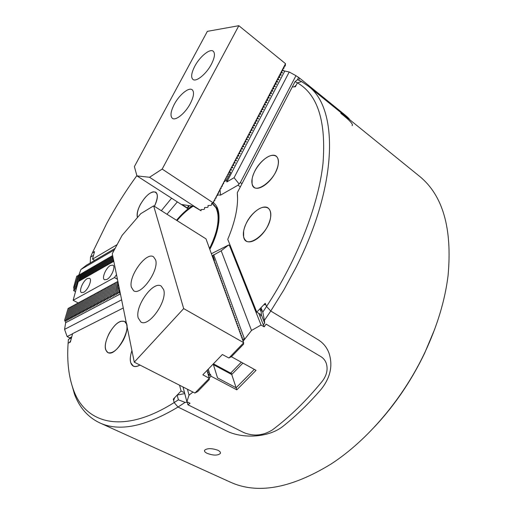 <?xml version="1.0" encoding="UTF-8"?>
<svg xmlns="http://www.w3.org/2000/svg" width="514" height="514" viewBox="0 0 514 514"><rect width="100%" height="100%" fill="white"/><g stroke="black" fill="none" stroke-linecap="round" stroke-linejoin="round"><path stroke-width="0.77" d="M154.425 206.332C157.824 199.156 158.28 194.433 155.781 192.172C151.2 190.938 146.053 195.05 140.354 204.501C137.508 210.027 136.531 214.377 137.437 217.55M131.918 350.567C129.335 358.502 129.766 363.681 133.216 366.084C135.021 366.977 137.257 366.63 139.924 365.043M126.528 324.006L124.542 321.411C119.736 320.113 114.583 324.154 109.084 333.535C104.522 343.095 104.085 349.456 107.786 352.617C112.54 353.876 117.687 349.796 123.219 340.371C125.988 334.942 127.228 330.168 126.945 326.062M217.801 450.206C219.896 451.26 220.757 452.333 220.384 453.425C217.82 455.674 213.419 455.648 207.193 453.354C205.054 452.32 204.161 451.298 204.527 450.303C207.091 448.144 211.517 448.112 217.801 450.206M434.632 329.371L424.635 353.189C411.406 380.765 394.63 405.405 374.32 427.095M100.024 422.99L229.816 481.901C257.006 494.577 290.718 488.647 330.952 464.091C367.33 440.575 403.13 398.581 424.885 352.424C437.292 326.004 445.021 300.362 448.079 275.504C452.359 228.383 442.862 195.326 419.591 176.334L418.923 175.794M254.925 170.892C251.108 178.801 250.845 184.288 254.134 187.353C258.632 191.073 270.139 183.19 275.446 172.492C279.179 164.615 279.455 159.179 276.269 156.179C271.643 152.317 260.161 160.374 254.925 170.892M246.591 222.601C242.428 231.39 242.274 237.507 246.122 240.937C250.98 244.632 262.301 237.018 267.64 226.186C271.72 217.435 271.893 211.382 268.167 208.029C263.174 204.161 251.879 211.948 246.591 222.601M213.548 202.914C221.842 208.626 220.712 228.672 210.072 248.834L209.802 249.341M136.872 175.615C125.744 190.893 115.676 206.872 106.668 223.558L92.353 252.894L94.518 251.597L92.507 259.14L117.121 244.632M262.776 312.12L266.548 306.472C297.747 258.87 318.455 205.002 322.991 163.465C326.242 121.368 317.716 94.492 297.4 82.85L295.055 81.597L297.651 79.676L301.641 81.61L308.304 86.14C338.341 107.966 338.508 184.051 295.704 268.032L283.908 289.819L270.756 311.028L318.134 339.735L270.756 311.028L264.408 320.351L262.776 312.12L260.983 307.719L263.81 304.776L265.751 304.558L266.548 306.472L265.224 303.299L256.756 312.126L227.76 239.338C235.38 221.136 238.56 205.594 237.295 192.705L237.584 198.969M321.064 389.406C330.322 377.803 333.008 365.807 329.114 353.426C326.994 347.535 323.332 342.973 318.134 339.735C323.351 342.999 327.013 347.56 329.114 353.426L329.114 353.426C333.008 365.833 330.322 377.829 321.064 389.406C308.927 403.445 296.366 415.64 283.387 425.99C296.366 415.64 308.927 403.445 321.064 389.406M123.276 307.982L72.602 333.65L70.347 342.112L68.105 343.224L69.454 342.555L70.72 340.692L71.478 337.871L68.407 339.413L68.105 343.224C66.846 361.278 68.696 376.987 73.656 390.332C85.832 423.877 123.193 434.76 174.15 402.565L178.371 399.828L185.079 402.372L178.024 407.049L226.623 430.97C242.293 438.834 268.771 437.973 283.387 425.99C268.771 437.973 242.293 438.834 226.623 430.97L178.024 407.049C145.051 426.813 118.811 432.017 99.298 422.662C87.785 417.021 79.529 407.583 74.536 394.347L70.585 380.373M184.751 393.583L177.176 395.067L174.593 397.759L173.642 400.477L174.15 402.565L178.024 407.049L174.15 402.565L173.302 399.102L174.002 399.449M179.579 385.23L181.069 391.013L173.302 399.102M161.332 210.695L171.56 198.218M176.514 220.268C181.493 214.332 186.621 209.603 191.895 206.095M256.756 312.126L261.363 314.883L259.955 316.335L261.363 314.883L260.983 307.719M166.979 214.254L177.324 201.938M295.055 81.597L292.26 86.969L294.323 86.84L296.173 85.208L297.4 82.85L301.641 81.61L297.4 82.85L295.364 86.77L292.26 86.969L237.295 192.705M266.548 306.472L270.756 311.028L266.548 306.472M94.672 260.367L92.507 259.14M184.539 392.767L181.069 391.013M343.982 115.052L344.316 114.404L299.701 78.205L295.961 75.693L240.379 182.547L241.998 183.665M344.316 114.404C347.329 116.845 349.167 118.638 349.828 119.794M284.268 70.9L289.221 71.992L295.961 75.693M240.346 186.833L237.995 185.213L220.519 195.134L219.979 189.094M237.995 185.213L239.087 183.973L234.076 177.696L289.221 71.992M224.785 181.217L226.584 180.157L226.828 181.95L234.076 177.696M220.519 195.134L217.371 194.87M298.467 77.723L297.336 79.901M299.701 78.205L298.698 80.133M239.087 183.973L240.379 182.547M282.938 70.63L284.73 71.144L226.828 181.95M283.638 70.566L281.948 70.598M281.8 71.825L282.34 72.924L280.753 72.872M280.605 74.1L281.152 75.198L279.565 75.153M279.417 76.38L279.957 77.479L278.37 77.428M278.222 78.661L278.761 79.76L277.174 79.709M277.033 80.942L277.566 82.041L275.986 81.996M275.838 83.223L276.371 84.328L274.791 84.283M274.643 85.51L275.176 86.615L273.589 86.564M273.442 87.798L273.981 88.903L272.394 88.858M272.247 90.091L272.78 91.196L271.199 91.145M271.045 92.379L271.585 93.484L269.998 93.439M269.85 94.672L270.383 95.777L268.796 95.732M268.649 96.966L269.182 98.078L267.595 98.026M267.447 99.266L267.98 100.371L266.393 100.326M266.246 101.56L266.779 102.671L265.192 102.627M265.044 103.867L265.571 104.972L263.99 104.927M263.836 106.167L264.369 107.278L262.782 107.233M262.635 108.467L263.162 109.585L261.581 109.533M261.427 110.773L261.954 111.891L260.373 111.84M260.219 113.086L260.746 114.198L259.165 114.153M259.011 115.393L259.538 116.505L257.957 116.46M257.803 117.706L258.33 118.818L256.749 118.773M256.595 120.019L257.122 121.131L255.542 121.086M255.381 122.332L255.908 123.45L254.334 123.405M254.173 124.651L254.693 125.769L253.119 125.724M252.959 126.971L253.479 128.089L251.911 128.044M251.744 129.29L252.265 130.408L250.697 130.363M250.53 131.61L251.05 132.728L249.483 132.689M249.316 133.936L249.836 135.053L248.268 135.009M248.095 136.261L248.615 137.379L247.054 137.341M246.881 138.587L247.401 139.712L246.309 139.679M245.66 140.92L246.18 142.044L245.088 142.012M244.446 143.252L244.96 144.376L243.874 144.344M243.225 145.584L243.739 146.708L242.647 146.676M242.004 147.916L242.518 149.047L241.426 149.015M240.777 150.255L241.291 151.379L240.205 151.354M239.556 152.594L240.07 153.725L238.984 153.692M238.329 154.939L238.843 156.063L237.757 156.038M237.108 157.278L237.616 158.408L236.53 158.376M235.881 159.623L236.389 160.753L235.303 160.721M234.654 161.968L235.161 163.099L234.076 163.073M233.427 164.319L233.934 165.45L232.848 165.418M232.193 166.671L232.701 167.802L231.621 167.77M230.966 169.022L231.467 170.153L230.388 170.128M229.732 171.374L230.58 172.518L229.488 172.428M226.584 180.157L230.58 172.518M230.388 172.421L229.533 172.344M340.776 113.298C349.841 120.449 353.613 124.561 352.09 125.634M211.357 64.308C214.685 57.722 215.321 53.366 213.252 51.239C209.988 48.226 199.792 56.624 194.793 66.229C191.414 72.84 190.784 77.228 192.898 79.407C196.052 82.343 206.275 74.093 211.357 64.308M190.283 103.629C193.81 96.626 194.453 92.006 192.21 89.757C188.895 86.885 179.213 94.865 174.272 104.336C170.699 111.358 170.057 116.016 172.351 118.31C175.563 121.111 185.278 113.266 190.283 103.629M188.593 205.581L187.321 207.99L187.738 208.581L187.706 207.431L188.722 207.026L188.927 205.632M283.876 68.42L283.092 68.497L283.876 68.42L284.403 65.94L285.064 66.152L285.296 65.715L285.521 63.685L212.835 203.3L211.588 203.505L211.575 205.015L210.894 205.401L208.041 205.542L208.035 207.039L207.36 207.425L204.527 207.56L204.527 209.05L203.859 209.429L201.038 209.564L201.045 210.74L193.669 206.371L181.988 204.546L187.321 207.99M212.835 203.3L213.631 202.754L213.798 200.968L214.871 200.376L215.038 198.584L216.118 198.006L216.285 196.207L217.358 195.628L217.531 193.829L218.598 193.258L218.771 191.452L219.831 190.887L220.011 189.075L221.071 188.522L221.251 186.704L222.311 186.158L222.491 184.333L223.545 183.794L223.731 181.969L224.779 181.429L224.965 179.598L226.012 179.071L226.205 177.234L227.246 176.713L227.439 174.876L228.479 174.362L228.672 172.511L229.713 172.004L229.906 170.153L230.94 169.652L231.139 167.802L231.936 167.757L232.367 165.444L233.163 165.405L233.6 163.092L234.39 163.06L234.827 160.741L235.618 160.715L236.054 158.389L237.076 157.92L237.288 156.044L238.066 156.031L238.509 153.699L239.524 153.243L239.736 151.354L240.745 150.904L240.963 149.015L241.734 149.015L242.184 146.676L242.955 146.683L243.405 144.338L244.407 143.901L244.632 141.999M246.18 142.044L245.39 142.018L245.853 139.667M246.611 139.692L246.938 137.604L247.53 137.354M247.825 137.36L248.159 135.272L248.744 135.028M249.046 135.034L249.374 132.94L249.958 132.702M250.26 132.708L250.594 130.614L251.173 130.376M251.474 130.389L251.809 128.288L252.387 128.057M252.689 128.063L253.023 125.969L253.601 125.737M253.903 125.744L254.237 123.643L254.815 123.418M255.111 123.431L255.452 121.323L256.023 121.105M256.325 121.111L256.666 119.01L257.238 118.785M257.533 118.798L257.874 116.691L258.446 116.479M258.741 116.485L259.088 114.378L259.654 114.166M259.949 114.172L260.296 112.065L260.861 111.859M261.157 111.866L261.504 109.752L262.069 109.553M262.365 109.559L262.712 107.445L263.271 107.246M263.573 107.253L263.92 105.139L264.479 104.94M264.774 104.952L265.128 102.832L265.68 102.639M265.976 102.652L266.329 100.532L266.882 100.339M267.184 100.352L267.531 98.232L268.083 98.045M268.385 98.052L268.738 95.932L269.285 95.752M269.58 95.758L269.94 93.632L270.486 93.452M270.782 93.464L271.141 91.338L271.688 91.164M271.983 91.171L272.336 89.044L272.883 88.871M273.178 88.883L273.538 86.75L274.078 86.583M274.373 86.596L274.733 84.463L275.273 84.296M275.568 84.309L275.934 82.169L276.468 82.009M276.763 82.022L277.13 79.882L277.663 79.728M277.958 79.741L278.325 77.601L278.858 77.447M279.153 77.46L279.52 75.314L280.046 75.166M280.342 75.179L280.715 73.033L281.242 72.892M281.537 72.898L281.903 70.759L282.43 70.611M282.726 70.624L283.098 68.478M134.385 166.594L207.367 31.354L238.837 25.7L162.18 169.074L149.535 177.266L136.949 175.897L134.385 166.594M285.064 66.152L284.281 66.229M212.847 202.612L162.18 169.074M285.521 63.685L238.837 25.7M187.738 208.581L136.949 175.897M201.045 210.74L149.535 177.266M263.386 324.893L264.671 323.088L264.408 320.351M236.125 387.755L231.737 374.52L213.419 364.664L217.531 377.912L236.125 387.755L254.321 369.38M185.079 402.372L187.861 402.192M231.737 374.52L242.91 363.083M177.176 395.067L178.371 399.828M264.671 323.088L261.363 314.883M71.067 337.229L70.964 338.128M90.528 257.128L93.516 255.355L94.184 252.849L93.651 252.117L92.353 252.894L90.528 257.128L90.233 262.969M93.651 252.117L94.287 252.477M230.568 246.392L229.585 245.769L261.067 325.028L264.17 326.853L266.104 324.135L320.807 356.575C323.447 358.187 325.285 360.468 326.306 363.417C328.105 369.438 326.743 375.406 322.214 381.324C306.286 400.798 289.633 417.027 272.247 430.012C262.988 435.679 253.511 436.534 243.822 432.589L187.912 404.769L190.032 403.278L186.871 401.697L183.029 386.984M261.067 325.028L251.5 330.451L243.128 341.212M209.217 377.951L211.048 376.222L236.813 389.83L256.056 370.337L231.364 356.716M192.981 392.047L189.017 395.157L186.871 401.697M211.402 253.743L228.627 244.966L221.2 250.793L212.173 255.869M187.912 404.769L187.25 402.231M231.12 372.644L236.813 389.83M261.208 312.049L259.911 308.837M264.17 326.853L258.748 313.315M208.254 369.174L209.718 374.031L210.515 374.455L208.723 376.312M211.048 376.222L210.515 374.455M187.443 389.233L189.017 395.157M229.585 245.769L228.627 244.966M251.5 330.451L221.2 250.793M242.261 338.816L244.593 339.195L213.663 254.674M214.556 260.572L212.918 255.484M214.479 260.662L213.959 260.797M214.351 261.87L215.135 262.211L214.537 262.391M214.929 263.47L215.713 263.81L215.115 263.99M215.507 265.076L216.298 265.417L215.7 265.603M216.098 266.689L216.889 267.029L216.285 267.216M216.683 268.314L217.48 268.655L216.876 268.841M217.274 269.946L218.071 270.287L217.467 270.48M217.872 271.585L218.668 271.932L218.064 272.118M218.469 273.236L219.266 273.583L218.662 273.769M219.073 274.887L219.87 275.241L219.266 275.433M219.677 276.558L220.48 276.905L219.87 277.097M220.281 278.228L221.084 278.582L220.48 278.774M220.892 279.912L221.701 280.265L221.091 280.458M221.508 281.601L222.318 281.955L221.707 282.154M222.125 283.304L222.935 283.657L222.324 283.856M222.742 285.013L223.558 285.373L222.947 285.572M223.365 286.735L224.181 287.088L223.571 287.294M223.995 288.457L224.811 288.817L224.2 289.022M224.624 290.198L225.447 290.558L224.83 290.763M225.254 291.939L226.076 292.305L225.466 292.511M225.897 293.7L226.719 294.059L226.102 294.271M226.533 295.46L227.361 295.826L226.745 296.038M227.175 297.233L228.004 297.606L227.387 297.812M227.824 299.019L228.653 299.386L228.036 299.598M228.473 300.812L229.308 301.185L228.685 301.397M229.128 302.618L229.964 302.99L229.34 303.202M229.784 304.429L230.625 304.802L230.002 305.02M230.445 306.248L231.287 306.627L230.664 306.845M231.114 308.079L231.955 308.458L231.332 308.676M231.782 309.923L232.624 310.302L232 310.527M232.45 311.78L233.298 312.159L232.669 312.377M233.131 313.636L233.979 314.022L233.35 314.247M233.806 315.512L234.66 315.898L234.031 316.123M234.493 317.395L235.348 317.781L234.712 318.012M235.181 319.29L236.035 319.676L235.399 319.907M235.868 321.192L236.729 321.584L236.093 321.815M236.562 323.107L237.423 323.499L236.787 323.73M237.262 325.034L238.13 325.426L237.487 325.658M237.963 326.968L238.83 327.367L238.194 327.598M238.669 328.915L239.543 329.313L238.901 329.551M239.383 330.875L240.256 331.273L239.614 331.511M240.096 332.841L240.97 333.245L240.327 333.483M240.815 334.82L241.689 335.224L241.047 335.469M241.535 336.811L242.415 337.223L241.773 337.46M244.593 339.195L243 340.84M209.718 374.031L208.009 373.916M207.026 370.639L208.164 370.041L207.605 369.855M207.643 372.701L208.78 372.097L207.393 371.847M209.423 374.089L208.382 375.169M243.154 339.163L242.595 339.735M69.422 307.674L65.92 319.528L69.422 307.674L70.392 307.263M73.939 287.23L76.708 276.243L73.643 287.397L75.282 288.714L74.928 286.671L77.993 275.504L79.162 275.183M74.928 286.671L78.289 275.331M70.726 306.967L67.225 318.834L70.726 306.967L71.697 306.55M76.56 287.782L76.22 285.938L79.278 274.759L80.454 274.437M76.22 285.938L79.574 274.585M72.031 306.26L68.535 318.14L72.031 306.26L73.007 305.843M78.539 281.447L80.57 274.013L81.752 273.686M78.841 281.274L80.871 273.84M73.341 305.547L69.853 317.44L73.341 305.547L74.318 305.13M79.843 280.702L81.867 273.262L83.05 272.94M80.139 280.535L82.163 273.088M74.659 304.834L71.17 316.746L74.659 304.834L75.635 304.41M81.141 279.963L83.165 272.51L84.354 272.182M81.443 279.789L83.467 272.336M75.976 304.115L72.493 316.039L75.976 304.115L76.959 303.697M82.452 279.218L84.469 271.752L85.658 271.431M82.754 279.044L84.771 271.578M77.306 303.395L73.823 315.339L77.306 303.395L78.289 302.971M83.763 278.466L85.78 270.994L86.975 270.672M84.065 278.292L86.082 270.82M78.629 302.675L75.153 314.632L78.629 302.675L79.625 302.251M85.08 277.714L87.091 270.236L88.292 269.908M85.382 277.541L87.393 270.062M79.966 301.949L76.496 313.925L79.966 301.949L80.961 301.525M86.403 276.962L88.408 269.471L89.609 269.143M86.705 276.789L88.71 269.297M81.302 301.223L77.839 313.212L81.302 301.223L82.298 300.799M87.727 276.204L89.732 268.706L90.939 268.379M88.035 276.031L90.034 268.533M82.645 300.497L79.182 312.499L82.645 300.497L83.647 300.067M89.057 275.446L91.055 267.942L92.269 267.608M89.365 275.273L91.363 267.762M83.994 299.765L80.537 311.78L83.994 299.765L84.996 299.334M90.393 274.682L92.385 267.171L93.606 266.837M90.702 274.508L92.693 266.991M85.35 299.032L81.893 311.06L85.35 299.032L86.352 298.595M91.73 273.917L93.721 266.4L94.942 266.066M92.038 273.744L94.03 266.22M86.705 298.293L83.255 310.34L86.705 298.293L87.714 297.857M93.073 273.152L95.064 265.622L96.291 265.288M93.381 272.973L95.373 265.442M88.067 297.555L84.624 309.614L88.067 297.555L89.083 297.118M94.422 272.381L96.407 264.845L97.641 264.511M94.737 272.202L96.716 264.665M89.43 296.809L85.992 308.888L89.43 296.809L90.451 296.372M95.777 271.61L97.756 264.061L98.99 263.727M96.086 271.431L98.065 263.881M90.805 296.064L87.367 308.162L90.805 296.064L91.826 295.627M97.133 270.833L99.112 263.277L100.352 262.943M97.448 270.653L99.42 263.097M92.179 295.319L88.749 307.43L92.179 295.319L93.207 294.882M98.495 270.056L100.468 262.493L101.714 262.153M98.81 269.876L100.783 262.307M93.561 294.567L90.136 306.697L93.561 294.567L94.589 294.13M99.864 269.278L101.83 261.703L103.083 261.363M100.179 269.098L102.145 261.517M94.949 293.815L91.524 305.958L94.949 293.815L95.983 293.372M101.232 268.494L103.198 260.913L104.451 260.572M101.554 268.314L103.513 260.726M96.336 293.064L92.925 305.22L96.336 293.064L97.377 292.614M102.607 267.71L104.573 260.116L105.833 259.776M102.928 267.524L104.888 259.93M97.737 292.305L94.325 304.474L97.737 292.305L98.778 291.856M103.995 266.92L105.948 259.319L107.214 258.979M104.31 266.74L106.269 259.133M99.138 291.541L95.732 303.729L99.138 291.541L100.179 291.097M105.376 266.13L107.33 258.516L108.602 258.176M105.698 265.944L107.651 258.336M100.545 290.776L97.14 302.984L100.545 290.776L101.592 290.326M106.771 265.333L108.717 257.713L109.99 257.373M107.092 265.153L109.039 257.527M101.952 290.012L98.559 302.232L101.952 290.012L103.006 289.562M108.165 264.537L110.112 256.91L111.39 256.563M108.486 264.357L110.433 256.724M103.372 289.247L99.979 301.48L103.372 289.247L104.426 288.791M109.566 263.74L111.506 256.101L112.675 255.773M109.893 263.553L111.827 255.914M104.792 288.47L101.406 300.722L104.792 288.47L105.852 288.02M112.727 256.017L110.973 262.937M111.3 262.75L112.849 256.627M106.218 287.699L102.839 299.964L106.218 287.699L107.285 287.242M113.26 258.658L112.386 262.134M112.707 261.947L113.382 259.268M107.651 286.921L104.271 299.206L107.651 286.921L108.717 286.465M113.8 261.318L78.244 281.614L73.149 300.292L114.461 277.566L117.436 279.243M109.084 286.144L105.717 298.441L109.084 286.144L110.157 285.681M110.529 285.36L107.163 297.677L110.529 285.36L111.602 284.897M111.975 284.57L108.615 296.906L111.975 284.57L113.054 284.107M113.427 283.786L110.073 296.135L113.427 283.786L114.513 283.317M114.885 282.989L111.538 295.357L114.885 282.989L115.971 282.527M116.344 282.199L113.003 294.58L116.344 282.199L117.436 281.73M117.815 281.402L114.481 293.796L117.873 281.376M118.297 283.458L115.958 293.012L118.432 284.12M118.882 286.33L117.443 292.228L119.017 286.998M119.466 289.234L118.933 291.438L119.608 289.909M72.564 333.811L67.116 336.567L69.75 337.891L69.647 338.79M67.116 336.567L64.571 329.365L65.696 322.586M73.997 289.369L73.605 290.622L75.507 291.644M78.783 275.247L80.949 269.452L86.397 265.218L115.117 248.391M68.124 308.381L64.616 320.216L68.124 308.381L69.088 307.963M69.75 337.891L71.742 336.895M76.406 288.348L74.067 289.671L74.703 290.012L73.605 290.622M114.269 249.971L80.949 269.452M64.571 329.365L121.619 299.829M64.616 320.216L65.76 322.663L120.424 293.931M119.98 291.772L119.28 291.258M118.933 291.438L119.428 293.121L117.79 292.048M117.443 292.228L117.937 293.912L116.299 292.832M115.958 293.012L116.453 294.695L114.821 293.616M114.481 293.796L114.975 295.473L113.343 294.4M113.003 294.58L113.498 296.25L111.872 295.177M111.538 295.357L112.033 297.028L110.414 295.955M110.073 296.135L110.568 297.799L108.949 296.726M108.615 296.906L109.109 298.563L107.497 297.497M107.163 297.677L107.657 299.328L106.051 298.261M105.717 298.441L106.212 300.092L104.605 299.026M104.271 299.206L104.772 300.857L103.166 299.791M102.839 299.964L103.333 301.615L101.733 300.549M101.406 300.722L101.9 302.367L100.307 301.307M99.979 301.48L100.474 303.119L98.887 302.059M98.559 302.232L99.054 303.87L97.467 302.81M97.14 302.984L97.641 304.616L96.054 303.562M95.732 303.729L96.227 305.361L94.647 304.307M94.325 304.474L94.827 306.1L93.246 305.046M92.925 305.22L93.426 306.839L91.845 305.785M91.524 305.958L92.025 307.578L90.458 306.524M90.136 306.697L90.637 308.31L89.07 307.263M88.749 307.43L89.25 309.042L87.688 307.995M87.367 308.162L87.868 309.769L86.307 308.721M85.992 308.888L86.493 310.495L84.938 309.447M84.624 309.614L85.125 311.214L83.57 310.173M83.255 310.34L83.756 311.94L82.208 310.893M81.893 311.06L82.394 312.653L80.846 311.612M80.537 311.78L81.039 313.373L79.497 312.332M79.182 312.499L79.689 314.086L78.147 313.045M77.839 313.212L78.34 314.793L76.804 313.758M76.496 313.925L76.997 315.5L75.462 314.465M75.153 314.632L75.661 316.206L74.132 315.172M73.823 315.339L74.331 316.913L72.802 315.879M72.493 316.039L73.001 317.613L71.472 316.579M71.17 316.746L71.677 318.307L70.155 317.279M69.853 317.44L70.36 319.008L68.837 317.98M68.535 318.14L69.043 319.702L67.527 318.674M67.225 318.834L67.732 320.389L66.222 319.367M65.92 319.528L66.428 321.077L64.918 320.055M77.004 276.076L77.877 275.928M74.067 289.671L73.643 287.397M76.522 285.771L76.965 286.304M75.23 286.504L76.502 288.013M241.31 362.203L230.657 373.119L213.406 363.822M110.439 265.449C105.935 267.736 101.451 278.44 104.483 279.751L106.899 279.455C111.416 277.232 115.952 266.4 112.932 265.121L110.439 265.449M87.316 278.582C83.017 280.753 78.565 291.387 81.475 292.588L83.653 292.305C87.965 290.198 92.469 279.443 89.558 278.273L87.316 278.582M73.149 300.292L78.244 302.99M116.498 274.592L114.461 277.566M138.176 317.89L140.836 321.97C148.707 327.694 167.635 301.037 163.67 289.697L161.216 286.105C153.313 280.445 134.829 306.055 138.176 317.89M131.372 287.223L133.634 290.738C140.823 296.186 159.308 270.351 155.613 259.904L153.525 256.807C146.297 251.436 128.249 276.314 131.372 287.223M134.276 362.164L112.258 253.73L122.062 235.406L140.791 213.663L153.641 205.844L206.005 238.875L243.668 342.793L228.936 358.02L222.356 354.525L202.837 374.802L209.301 378.31L194.928 393.043L134.276 362.164L183.678 308.599L243.662 342.671M153.641 205.844L183.678 308.599M243.63 342.832L243.527 344.226L231.499 356.645L229.109 357.84M206.981 370.491L209.288 378.195M209.275 378.336L209.262 379.615L197.659 391.604L195.256 392.824M217.885 210.772L216.259 208.337M211.935 203.274L216.683 207.952C218.63 211.53 219.337 216.375 218.791 222.478M209.513 248.538C218.193 230.683 220.326 217.062 215.912 207.675L212.295 203.66M209.487 248.48C219.96 228.563 220.821 208.883 212.346 203.692L211.755 203.326M193.02 206.268C187.559 209.661 182.219 214.428 177.009 220.583M218.932 216.85L217.101 210.464M124.234 321.359L121.285 321.224C113.266 322.721 102.62 342.452 105.813 350.002L107.799 352.52C116.389 358.097 134.006 324.552 124.234 321.359M131.937 350.651C130.228 355.63 129.862 359.716 130.832 362.903L133.222 365.981C135.009 366.887 137.219 366.559 139.859 365.011M154.393 206.313C158.569 196.913 158.222 192.082 153.365 191.825C150.814 192.313 148.006 194.305 144.948 197.813C139.114 205.247 136.595 211.717 137.399 217.229L137.489 217.493M252.104 179.084L252.066 183.607C253.543 196.547 276.577 179.752 278.26 164.062C278.877 157.914 276.815 155.022 272.086 155.389C264.511 156.127 253.428 169.35 252.104 179.084M243.63 231.326L243.623 236.684C245.461 250.382 268.79 233.966 270.608 217.204C271.276 209.982 268.841 206.679 263.303 207.283C255.522 208.401 245.024 221.29 243.63 231.326M230.368 172.235L229.623 172.171M231.602 169.883L230.85 169.819M232.829 167.525L232.077 167.474M234.056 165.18L233.311 165.123M235.29 162.829L234.532 162.777M236.511 160.484L235.759 160.432M235.618 160.702L236.389 160.753L235.618 160.709M237.738 158.139L236.986 158.094M238.965 155.793L238.207 155.755M240.186 153.455L239.434 153.416M241.413 151.11L240.655 151.077M242.634 148.777L241.876 148.745M243.854 146.439L243.096 146.413M245.075 144.106L244.311 144.081M246.296 141.774L245.531 141.755M247.51 139.442L246.746 139.422M248.731 137.116L247.966 137.097M249.945 134.79L249.181 134.777M251.16 132.464L250.395 132.458M252.374 130.138L251.603 130.132M253.588 127.819L252.817 127.819M254.803 125.5L254.032 125.5M256.017 123.18L255.24 123.187M257.225 120.867L256.447 120.874M258.433 118.554L257.655 118.567M259.641 116.241L258.863 116.254M260.849 113.935L260.071 113.947M262.056 111.622L261.273 111.641M263.264 109.315L262.481 109.341M264.466 107.015L263.682 107.04M265.674 104.708L264.883 104.74M266.875 102.408L266.085 102.44M268.077 100.108L267.286 100.146M269.278 97.814L268.488 97.853M270.48 95.52L269.689 95.559M271.675 93.227L270.884 93.272M272.876 90.933L272.079 90.978M274.071 88.646L273.275 88.691M275.266 86.352L274.47 86.41M276.461 84.071L275.665 84.123M277.656 81.784L276.86 81.842M278.851 79.503L278.055 79.561M280.046 77.222L279.243 77.286M281.235 74.941L280.432 75.012M282.424 72.667L281.621 72.737M228.21 299.546L228.512 299.225M228.858 301.345L229.16 301.024M229.514 303.151L229.816 302.823M230.169 304.969L230.478 304.641M230.831 306.794L231.139 306.46M231.493 308.631L231.808 308.297M232.161 310.475L232.476 310.135M232.829 312.332L233.15 311.992M233.504 314.195L233.831 313.855M234.185 316.071L234.512 315.724M234.866 317.96L235.194 317.613M235.547 319.856L235.887 319.509M236.241 321.764L236.575 321.411M236.928 323.685L237.275 323.325M237.629 325.613L237.976 325.253M238.329 327.553L238.682 327.187M239.036 329.506L239.389 329.133M239.742 331.466L240.102 331.093M240.456 333.445L240.815 333.066M207.489 370.408L207.997 369.881M241.169 335.43L241.535 335.044M208.106 372.47L208.62 371.937M241.888 337.422L242.261 337.036M242.518 339.529L242.987 339.041M208.318 374.957L209.237 373.999M119.338 292.762L119.254 293.128M117.854 293.545L117.764 293.912M116.37 294.336L116.28 294.695M114.885 295.113L114.802 295.473M113.414 295.897L113.331 296.25M111.949 296.674L111.859 297.021M110.484 297.445L110.401 297.792M109.026 298.216L108.942 298.563M107.574 298.981L107.49 299.328M106.128 299.752L106.045 300.092M104.689 300.51L104.605 300.851M103.25 301.268L103.166 301.609M101.823 302.026L101.733 302.367M100.397 302.785L100.314 303.119M98.977 303.536L98.887 303.864M97.557 304.282L97.474 304.609M96.15 305.027L96.067 305.355M94.743 305.772L94.66 306.1M93.342 306.511L93.259 306.839M91.948 307.25L91.865 307.571M90.56 307.982L90.477 308.304M89.173 308.715L89.089 309.036M76.528 287.596L76.432 287.956M75.237 288.328L75.14 288.682M220.48 452.808L220.384 453.425M308.304 86.14L419.591 176.334M73.656 390.332L74.536 394.347M247.401 139.712L247.054 139.705M230.426 246.039L229.083 245.178M217.698 210.432L216.683 207.952"/></g></svg>
